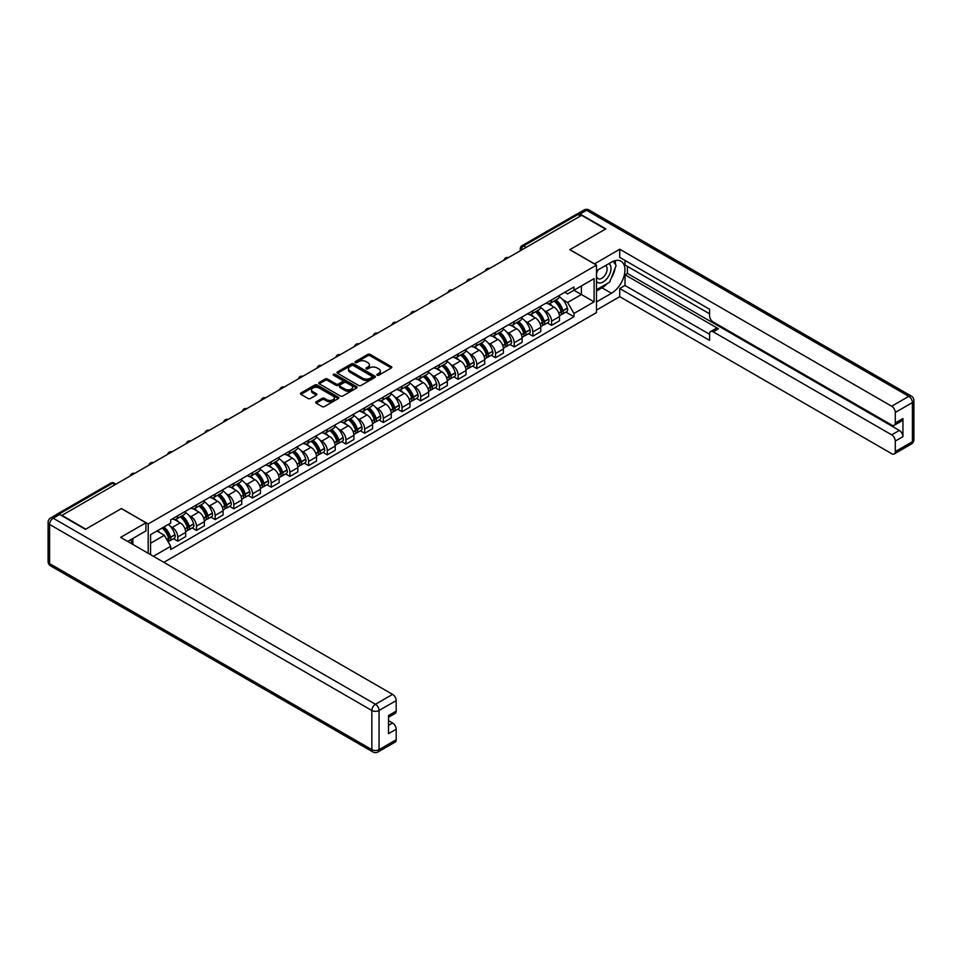 <?xml version="1.0" encoding="UTF-8"?>
<svg xmlns="http://www.w3.org/2000/svg" width="962" height="962" viewBox="0 0 962 962"><rect width="100%" height="100%" fill="white"/><g stroke="black" fill="none" stroke-linecap="round" stroke-linejoin="round"><path stroke-width="1.44" d="M377.164 375.192A1.166 0.673 0 0 0 378.812 375.192L391.306 367.977A1.659 0.962 0 0 0 391.787 367.304A1.659 0.962 0 0 0 391.306 366.618L370.142 354.401A1.659 0.962 0 0 0 367.785 354.401L355.291 361.616A1.166 0.673 0 0 0 356.938 362.566L358.549 361.628A5.327 3.078 0 0 1 366.077 361.628L367.845 362.65A5.327 3.078 0 0 1 369.408 364.826A5.327 3.078 0 0 1 367.845 366.991L366.233 367.929A1.166 0.673 0 0 0 367.869 368.879L369.492 367.941A5.327 3.078 0 0 1 377.02 367.941L378.775 368.963A5.327 3.078 0 0 1 380.339 371.14A5.327 3.078 0 0 1 378.775 373.304L377.164 374.242A1.166 0.673 0 0 0 377.164 375.192L377.164 374.242M316.161 401.791A1.659 0.962 0 0 0 315.68 402.465A1.659 0.962 0 0 0 316.161 403.15L322.102 406.577A1.659 0.962 0 0 0 324.447 406.577L338.323 398.569A1.659 0.962 0 0 0 338.816 397.883A1.659 0.962 0 0 0 338.323 397.21L317.159 384.992A1.659 0.962 0 0 0 314.815 384.992L300.938 393.001A1.659 0.962 0 0 0 300.445 393.674A1.659 0.962 0 0 0 300.938 394.36L308.105 398.496A1.659 0.962 0 0 0 310.461 398.496L316.402 395.069A1.659 0.962 0 0 0 316.883 394.384A1.659 0.962 0 0 0 316.402 393.711L312.842 391.654A4.449 2.573 0 0 1 311.532 389.838A4.449 2.573 0 0 1 314.285 387.47A4.449 2.573 0 0 1 319.131 388.023L333.068 396.067A4.449 2.573 0 0 1 334.367 397.883A4.449 2.573 0 0 1 331.625 400.264A4.449 2.573 0 0 1 326.779 399.699L324.447 398.364A1.659 0.962 0 0 0 322.102 398.364L316.161 401.791L316.161 403.15M148.184 523.953L121.477 508.525L85.774 529.136L61.929 515.379L581.637 215.332L605.471 229.088L569.769 249.699L596.488 265.127L148.184 523.953L148.184 553.282M358.67 385.461A1.659 0.962 0 0 0 361.027 385.461L374.903 377.453A1.659 0.962 0 0 0 375.384 376.767A1.659 0.962 0 0 0 374.903 376.094L353.739 363.877A1.659 0.962 0 0 0 351.383 363.877L337.506 371.885A1.659 0.962 0 0 0 337.013 372.559A1.659 0.962 0 0 0 337.506 373.244L358.67 385.461M333.91 375.445A1.166 0.673 0 0 1 335.101 375.613L335.101 374.23L356.613 386.652A1.659 0.962 0 0 1 357.106 387.325A1.659 0.962 0 0 1 356.613 388.011L342.737 396.019A1.659 0.962 0 0 1 340.392 396.019L319.216 383.802L319.216 382.443A1.659 0.962 0 0 0 318.735 383.116A1.659 0.962 0 0 0 319.216 383.802M319.216 382.443L325.156 379.016A1.659 0.962 0 0 1 327.513 379.016L336.099 383.97A1.659 0.962 0 0 0 338.444 383.97L342.388 381.698A1.659 0.962 0 0 0 342.869 381.012A1.659 0.962 0 0 0 342.388 380.339L333.453 375.18A1.166 0.673 0 0 1 335.101 374.23M163.877 562.337L596.488 312.578L596.488 265.127M56.986 514.297A3.391 1.96 -120 0 0 56.517 514.442A3.391 1.96 -120 0 0 56.157 514.778M526.166 247.354L523.653 245.899A3.391 1.96 60 0 0 521.957 245.731L576.226 214.394A3.391 1.96 60 0 1 577.921 214.562L523.653 245.899A3.391 1.96 120 0 0 521.26 250.048L521.26 250.192M580.435 216.017L577.921 214.562M551.563 299.916A7.792 4.497 60 0 1 549.951 303.415L557.852 298.857A7.792 4.497 -120 0 0 559.475 295.358M544.059 310.461L546.055 311.604A7.792 4.497 60 0 1 551.563 321.152L559.475 316.594A7.792 4.497 -120 0 0 553.956 307.046L548.304 303.776M559.475 316.594L559.475 320.803L551.563 325.372L547.282 322.895M549.951 303.415A7.792 4.497 60 0 1 546.115 303.066M551.563 321.152L551.563 325.372M532.876 310.714A7.792 4.497 60 0 1 531.264 314.213L539.165 309.644A7.792 4.497 -120 0 0 540.776 306.144M528.583 333.682L532.876 336.159L540.776 331.601L540.776 327.381A7.792 4.497 -120 0 0 535.269 317.833L529.617 314.562M531.264 314.213A7.792 4.497 60 0 1 527.429 313.852M525.372 321.248L527.368 322.402A7.792 4.497 60 0 1 532.876 331.938L532.876 336.159M514.189 321.5A7.792 4.497 60 0 1 512.566 325L520.478 320.43A7.792 4.497 -120 0 0 522.089 316.931M509.896 344.48L514.189 346.957L522.089 342.388L522.089 338.167A7.792 4.497 -120 0 0 516.582 328.619L510.918 325.36M512.566 325A7.792 4.497 60 0 1 508.73 324.651M506.685 332.034L508.67 333.189A7.792 4.497 60 0 1 514.189 342.737L514.189 346.957M495.49 332.287A7.792 4.497 60 0 1 493.879 335.786L501.791 331.229A7.792 4.497 -120 0 0 503.403 327.729M491.209 355.267L495.502 357.744L503.403 353.174L503.403 348.953A7.792 4.497 -120 0 0 497.895 339.418L492.231 336.147M493.879 335.786A7.792 4.497 60 0 1 490.043 335.437M487.987 342.833L489.983 343.975A7.792 4.497 60 0 1 495.502 353.523L495.502 357.744M476.803 343.085A7.792 4.497 60 0 1 475.192 346.573L483.104 342.015A7.792 4.497 -120 0 0 484.716 338.516M472.522 366.053L476.803 368.53L484.716 363.973L484.716 359.752A7.792 4.497 -120 0 0 479.208 350.204L473.544 346.933M475.192 346.573A7.792 4.497 60 0 1 471.356 346.224M469.3 353.619L471.296 354.774A7.792 4.497 60 0 1 476.803 364.309L476.803 368.53M458.116 353.872A7.792 4.497 60 0 1 456.505 357.371L464.405 352.801A7.792 4.497 -120 0 0 466.029 349.302M453.836 376.851L458.116 379.329L466.029 374.759L466.029 370.538A7.792 4.497 -120 0 0 460.509 360.99L454.858 357.732M456.505 357.371A7.792 4.497 60 0 1 452.669 357.022M450.613 364.406L452.609 365.56A7.792 4.497 60 0 1 458.116 375.108L458.116 379.329M439.43 364.658A7.792 4.497 60 0 1 437.818 368.157L445.719 363.588A7.792 4.497 -120 0 0 447.33 360.101M435.137 387.638L439.43 390.115L447.33 385.546L447.33 381.325A7.792 4.497 -120 0 0 441.823 371.789L436.171 368.518M437.818 368.157A7.792 4.497 60 0 1 433.982 367.809M431.926 375.204L433.922 376.346A7.792 4.497 60 0 1 439.43 385.894L439.43 390.115M420.743 375.445A7.792 4.497 60 0 1 419.119 378.944L427.032 374.386A7.792 4.497 -120 0 0 428.643 370.887M416.45 398.424L420.743 400.901L428.643 396.344L428.643 392.123A7.792 4.497 -120 0 0 423.136 382.575L417.472 379.305M419.119 378.944A7.792 4.497 60 0 1 415.283 378.595M413.239 385.99L415.223 387.145A7.792 4.497 60 0 1 420.743 396.681L420.743 400.901M402.044 386.243A7.792 4.497 60 0 1 400.432 389.742L408.345 385.173A7.792 4.497 -120 0 0 409.956 381.673M397.763 409.223L402.044 411.7L409.956 407.13L409.956 402.91A7.792 4.497 -120 0 0 404.449 393.362L398.785 390.103M400.432 389.742A7.792 4.497 60 0 1 396.597 389.382M394.54 396.777L396.536 397.931A7.792 4.497 60 0 1 402.044 407.479L402.044 411.7M383.357 397.029A7.792 4.497 60 0 1 381.746 400.529L389.658 395.959A7.792 4.497 -120 0 0 391.269 392.46M379.076 420.009L383.357 422.486L391.269 417.917L391.269 413.696A7.792 4.497 -120 0 0 385.762 404.16L380.098 400.889M381.746 400.529A7.792 4.497 60 0 1 377.91 400.18M375.853 407.563L377.85 408.718A7.792 4.497 60 0 1 383.357 418.266L383.357 422.486M364.67 407.816A7.792 4.497 60 0 1 363.059 411.315L370.959 406.758A7.792 4.497 -120 0 0 372.583 403.258M360.377 430.796L364.67 433.273L372.583 428.715L372.583 424.495A7.792 4.497 -120 0 0 367.063 414.947L361.411 411.676M363.059 411.315A7.792 4.497 60 0 1 359.223 410.966M357.167 418.362L359.163 419.504A7.792 4.497 60 0 1 364.67 429.052L364.67 433.273M345.983 418.614A7.792 4.497 60 0 1 344.372 422.114L352.272 417.544A7.792 4.497 -120 0 0 353.884 414.045M341.69 441.594L345.983 444.059L353.884 439.502L353.884 435.281A7.792 4.497 -120 0 0 348.376 425.733L342.712 422.462M344.372 422.114A7.792 4.497 60 0 1 340.536 421.753M338.48 429.148L340.476 430.303A7.792 4.497 60 0 1 345.983 439.85L345.983 444.059M327.296 429.401A7.792 4.497 60 0 1 325.673 432.9L333.586 428.33A7.792 4.497 -120 0 0 335.197 424.831M323.004 452.38L327.296 454.858L335.197 450.288L335.197 446.067A7.792 4.497 -120 0 0 329.689 436.52L324.026 433.261M325.673 432.9A7.792 4.497 60 0 1 321.837 432.551M319.793 439.935L321.777 441.089A7.792 4.497 60 0 1 327.296 450.637L327.296 454.858M308.598 440.187A7.792 4.497 60 0 1 306.986 443.686L314.899 439.129A7.792 4.497 -120 0 0 316.51 435.63M304.317 463.167L308.598 465.644L316.51 461.075L316.51 456.866A7.792 4.497 -120 0 0 311.003 447.318L305.339 444.047M306.986 443.686A7.792 4.497 60 0 1 303.15 443.338M301.094 450.733L303.09 451.875A7.792 4.497 60 0 1 308.598 461.423L308.598 465.644M289.911 450.986A7.792 4.497 60 0 1 288.299 454.485L296.212 449.915A7.792 4.497 -120 0 0 297.823 446.416M285.63 473.965L289.911 476.43L297.823 471.873L297.823 467.652A7.792 4.497 -120 0 0 292.316 458.104L286.652 454.834M288.299 454.485A7.792 4.497 60 0 1 284.463 454.124M282.407 461.519L284.403 462.674A7.792 4.497 60 0 1 289.911 472.222L289.911 476.43M271.224 461.772A7.792 4.497 60 0 1 269.613 465.271L277.513 460.702A7.792 4.497 -120 0 0 279.136 457.203M266.931 484.752L271.224 487.229L279.136 482.659L279.136 478.439A7.792 4.497 -120 0 0 273.617 468.891L267.965 465.632M269.613 465.271A7.792 4.497 60 0 1 265.777 464.923M263.72 472.306L265.716 473.46A7.792 4.497 60 0 1 271.224 483.008L271.224 487.229M252.537 472.558A7.792 4.497 60 0 1 250.926 476.058L258.826 471.5A7.792 4.497 -120 0 0 260.437 468.001M248.244 495.538L252.537 498.015L260.437 493.446L260.437 489.237A7.792 4.497 -120 0 0 254.93 479.689L249.266 476.418M250.926 476.058A7.792 4.497 60 0 1 247.09 475.709M245.033 483.104L247.03 484.247A7.792 4.497 60 0 1 252.537 493.795L252.537 498.015M233.85 483.357A7.792 4.497 60 0 1 232.227 486.856L240.139 482.287A7.792 4.497 -120 0 0 241.751 478.787M229.557 506.325L233.85 508.802L241.751 504.244L241.751 500.024A7.792 4.497 -120 0 0 236.243 490.476L230.579 487.205M232.227 486.856A7.792 4.497 60 0 1 228.391 486.495M226.347 493.891L228.331 495.045A7.792 4.497 60 0 1 233.85 504.581L233.85 508.802M215.151 494.143A7.792 4.497 60 0 1 213.54 497.643L221.452 493.073A7.792 4.497 -120 0 0 223.064 489.574M210.87 517.123L215.151 519.6L223.064 515.031L223.064 510.81A7.792 4.497 -120 0 0 217.556 501.262L211.893 498.003M213.54 497.643A7.792 4.497 60 0 1 209.704 497.294M207.648 504.677L209.644 505.832A7.792 4.497 60 0 1 215.151 515.379L215.151 519.6M196.464 504.93A7.792 4.497 60 0 1 194.853 508.429L202.766 503.86A7.792 4.497 -120 0 0 204.377 500.372M192.184 527.91L196.464 530.387L204.377 525.817L204.377 521.596A7.792 4.497 -120 0 0 198.869 512.061L193.206 508.79M194.853 508.429A7.792 4.497 60 0 1 191.017 508.08M188.961 515.476L190.957 516.618A7.792 4.497 60 0 1 196.464 526.166L196.464 530.387M177.778 515.716A7.792 4.497 60 0 1 176.166 519.215L184.067 514.658A7.792 4.497 -120 0 0 185.69 511.159M173.485 538.696L177.778 541.173L185.69 536.616L185.69 532.395A7.792 4.497 -120 0 0 180.171 522.847L174.519 519.576M176.166 519.215A7.792 4.497 60 0 1 172.33 518.867M170.274 526.262L172.27 527.416A7.792 4.497 60 0 1 177.778 536.952L177.778 541.173M564.802 292.28L567.616 293.903L594.095 278.619L581.397 285.942L581.397 294.528L567.616 302.477L562.746 299.663M150.577 554.665L150.577 534.68L170.707 523.051L170.707 519.805L573.965 286.989L573.965 290.235L594.095 301.852L573.965 313.48L567.616 302.477M594.095 278.619L594.095 301.852M150.577 543.253L164.358 535.293L170.707 546.296L170.707 549.542L573.965 316.726L573.965 313.48M170.707 546.296L153.403 556.289M164.358 535.293L156.926 531.012M565.969 312.109L573.965 316.726M377.633 375.36L378.775 374.687A5.327 3.078 0 0 0 380.339 372.522L380.339 371.14M369.408 364.826L369.408 366.209A5.327 3.078 0 0 1 367.845 368.374L366.69 369.047M391.306 366.618L391.306 367.977L370.142 355.784A1.659 0.962 0 0 0 367.785 355.784L355.76 362.734M374.903 376.094L374.903 377.453L353.739 365.259A1.659 0.962 0 0 0 351.383 365.259L337.53 373.256M371.957 377.248A1.166 0.673 0 0 0 371.957 376.298L353.379 365.572A1.166 0.673 0 0 0 351.731 365.572L350.024 366.558A5.327 3.078 0 0 0 348.472 368.723A5.327 3.078 0 0 0 350.024 370.899L362.734 378.234A5.327 3.078 0 0 0 370.25 378.234L371.957 377.248L371.957 378.631A1.166 0.673 0 0 0 372.306 378.15L372.306 376.767M348.472 368.723L348.472 370.105A5.327 3.078 0 0 0 350.024 372.282L350.024 370.899M371.957 378.631L370.25 379.617A5.327 3.078 0 0 1 362.734 379.617L350.024 372.282M319.24 383.814L325.156 380.399L325.156 379.016M342.869 381.012L342.869 382.395A1.659 0.962 0 0 1 342.388 383.08L338.444 385.353A1.659 0.962 0 0 1 336.099 385.353L327.513 380.399A1.659 0.962 0 0 0 325.156 380.399M335.101 375.613L356.589 388.023M344.997 389.117A4.449 2.573 0 0 0 349.855 389.67A4.449 2.573 0 0 0 352.597 387.289A4.449 2.573 0 0 0 351.298 385.473L346.38 382.648A1.659 0.962 0 0 0 344.035 382.648L340.091 384.92A1.659 0.962 0 0 0 339.61 385.594A1.659 0.962 0 0 0 340.091 386.279L344.997 389.117L344.997 390.5A4.449 2.573 0 0 0 349.855 391.053A4.449 2.573 0 0 0 352.597 388.684L352.597 387.289M339.61 385.594L339.61 386.977A1.659 0.962 0 0 0 340.091 387.662L340.091 386.279M344.997 390.5L340.091 387.662M334.367 397.883L334.367 399.266A4.449 2.573 0 0 1 331.625 401.647A4.449 2.573 0 0 1 326.779 401.082L324.447 399.747A1.659 0.962 0 0 0 322.102 399.747L316.185 403.162M311.532 389.838L311.532 391.221A4.449 2.573 0 0 0 312.842 393.037L312.842 391.654M316.402 393.711L316.402 395.069L312.842 393.037M338.323 397.21L338.323 398.569L317.159 386.375A1.659 0.962 0 0 0 314.815 386.375L300.95 394.372L300.938 393.001M554.509 300.781A10.678 6.157 60 0 1 554.557 300.817A10.678 6.157 60 0 1 561.58 310.401L561.64 310.618A2.08 1.202 60 0 1 561.315 312.253A2.08 1.202 60 0 1 561.267 312.277M554.04 301.058A12.879 7.431 60 0 1 561.111 311.676L561.183 311.904A4.281 2.465 60 0 1 560.497 315.259L559.439 315.873M561.231 314.309A4.281 2.465 -120 0 0 562.421 314.153A4.281 2.465 -120 0 0 563.095 310.798L563.035 310.57A12.879 7.431 -120 0 0 555.952 299.952M559.307 296.717A12.879 7.431 60 0 1 567.4 308.044L567.472 308.273A4.281 2.465 60 0 1 566.786 311.628L562.421 314.153M549.651 303.571A12.879 7.431 60 0 1 552.332 306.108M558.597 306.12L560.233 307.07M594.456 263.949L619.732 249.218L891.69 406.229L908.813 396.344L586.543 210.281L580.074 214.009L605.832 228.884L569.889 249.639L594.456 263.816M596.488 270.803L611.471 262.157A19.06 11.003 120 0 1 620.995 261.207A19.06 11.003 120 0 1 623.917 276.479A19.06 11.003 120 0 1 611.471 293.278L596.488 301.924M596.488 310.089L619.732 296.669L619.732 288.504L709.583 340.38L709.583 333.886A5.087 2.934 -120 0 1 710.641 331.553A5.087 2.934 -120 0 1 713.179 331.806L891.69 434.86L899.35 430.435A5.087 2.934 60 0 1 902.945 436.664L902.945 418.542A5.087 2.934 60 0 1 901.899 420.863L894.227 425.3A5.087 2.934 -120 0 0 895.285 422.967L895.285 412.457A5.087 2.934 -120 0 0 891.69 406.229M627.404 266.378L627.404 273.424L624.999 274.807L624.999 285.461L619.732 288.504M624.999 260.425L624.999 264.995L709.583 313.816M894.227 425.3A5.087 2.934 -120 0 1 891.69 425.048L713.179 321.981A5.087 2.934 -120 0 1 709.583 315.752L709.583 309.259L619.732 257.383L619.732 249.218M619.732 296.669L891.69 453.679A5.087 2.934 -120 0 0 894.227 453.932A5.087 2.934 -120 0 0 895.285 451.599L895.285 441.089A5.087 2.934 -120 0 0 891.69 434.86M580.074 214.009A5.087 2.934 -120 0 0 577.537 213.756A5.087 2.934 -120 0 0 576.996 214.249M624.999 274.807L718.446 328.763L713.179 331.806M627.404 273.424L899.35 430.435M624.999 285.461L709.583 334.295M710.641 331.553L715.908 328.511A5.087 2.934 60 0 1 718.446 328.763M596.488 290.993L601.996 287.818A19.06 11.003 120 0 0 607.287 283.525M611.062 278.535A19.06 11.003 120 0 0 615.175 267.953M615.476 264.55A19.06 11.003 120 0 0 615.007 260.654M59.656 514.478L53.187 518.217A5.087 2.934 -120 0 0 50.637 517.965L57.107 514.225A5.087 2.934 60 0 1 59.656 514.478L85.414 529.353L121.356 508.597L145.911 522.775L145.911 530.94L128.896 540.764A19.06 11.003 120 0 0 127.754 541.486M145.911 522.775L120.635 537.373L392.58 694.384A5.087 2.934 60 0 1 396.176 700.613L396.176 711.122A5.087 2.934 60 0 1 395.129 713.443L388.516 717.267M132.852 543.061L132.852 538.479M388.516 725.372L392.58 723.015A5.087 2.934 60 0 1 396.176 729.244L396.176 739.754A5.087 2.934 60 0 1 395.129 742.087L377.994 751.971A5.087 2.934 -120 0 0 379.052 749.651L396.176 739.754M396.176 711.122L388.516 715.548L388.516 733.669L396.176 729.244M392.58 723.015L388.516 720.67M596.488 281.385A11.015 6.361 120 0 0 605.242 280.435A11.015 6.361 120 0 0 610.99 268.446A11.015 6.361 120 0 0 608.982 263.588M597.414 270.262A11.015 6.361 120 0 0 596.488 272.246M596.488 275.938A7.54 4.353 120 0 0 598.015 278.655A7.54 4.353 120 0 0 603.823 276.635A7.54 4.353 120 0 0 607.118 269.047A7.54 4.353 120 0 0 605.555 265.596A7.54 4.353 120 0 0 605.531 265.584M598.039 269.901A7.54 4.353 120 0 0 596.488 274.423M613.191 261.291L616.137 265.476L609.667 282.143L596.729 289.61M130.555 539.802L133.321 544.696M535.822 311.58A10.678 6.157 60 0 1 535.87 311.604A10.678 6.157 60 0 1 542.893 321.188L542.953 321.404A2.08 1.202 60 0 1 542.628 323.04A2.08 1.202 60 0 1 542.58 323.064M535.353 311.844A12.879 7.431 60 0 1 542.424 322.474L542.484 322.691A4.281 2.465 60 0 1 541.81 326.046L540.752 326.671M542.544 325.108A4.281 2.465 -120 0 0 543.734 324.94A4.281 2.465 -120 0 0 544.408 321.585L544.348 321.368A12.879 7.431 -120 0 0 537.265 310.738M540.62 307.515A12.879 7.431 60 0 1 548.713 318.843L548.773 319.059A4.281 2.465 60 0 1 548.099 322.414L543.734 324.94M530.952 314.358A12.879 7.431 60 0 1 533.645 316.895M539.91 316.919L541.546 317.857M517.123 322.366A10.678 6.157 60 0 1 517.183 322.402A10.678 6.157 60 0 1 524.206 331.974L524.266 332.203A2.08 1.202 60 0 1 523.941 333.826A2.08 1.202 60 0 1 523.893 333.85M516.654 322.643A12.879 7.431 60 0 1 523.737 333.261L523.797 333.477A4.281 2.465 60 0 1 523.124 336.844L522.065 337.458M523.857 335.894A4.281 2.465 -120 0 0 525.036 335.738A4.281 2.465 -120 0 0 525.721 332.371L525.649 332.155A12.879 7.431 -120 0 0 518.578 321.536M521.933 318.302A12.879 7.431 60 0 1 530.026 329.629L530.086 329.846A4.281 2.465 60 0 1 529.413 333.213L525.036 335.738M512.265 325.144A12.879 7.431 60 0 1 514.959 327.681M521.224 327.705L522.859 328.655M498.436 333.153A10.678 6.157 60 0 1 498.496 333.189A10.678 6.157 60 0 1 505.519 342.773L505.579 342.989A2.08 1.202 60 0 1 505.254 344.612A2.08 1.202 60 0 1 505.206 344.637M497.967 333.429A12.879 7.431 60 0 1 505.05 344.047L505.11 344.276A4.281 2.465 60 0 1 504.437 347.631L503.366 348.244M505.17 346.681A4.281 2.465 -120 0 0 506.349 346.524A4.281 2.465 -120 0 0 507.022 343.169L506.962 342.941A12.879 7.431 -120 0 0 499.891 332.323M503.246 329.088A12.879 7.431 60 0 1 511.339 340.416L511.399 340.644A4.281 2.465 60 0 1 510.726 343.999L506.349 346.524M493.578 335.942A12.879 7.431 60 0 1 496.272 338.48M502.525 338.492L504.172 339.442M479.749 343.951A10.678 6.157 60 0 1 479.797 343.975A10.678 6.157 60 0 1 486.82 353.559L486.892 353.775A2.08 1.202 60 0 1 486.556 355.411A2.08 1.202 60 0 1 486.507 355.435M479.28 344.216A12.879 7.431 60 0 1 486.363 354.846L486.423 355.062A4.281 2.465 60 0 1 485.75 358.417L484.68 359.03M486.471 357.479A4.281 2.465 -120 0 0 487.662 357.311A4.281 2.465 -120 0 0 488.335 353.956L488.275 353.739A12.879 7.431 -120 0 0 481.192 343.109M484.547 339.887A12.879 7.431 60 0 1 492.652 351.214L492.712 351.431A4.281 2.465 60 0 1 492.039 354.786L487.662 357.311M474.891 346.729A12.879 7.431 60 0 1 477.573 349.266M483.838 349.278L485.485 350.228M461.063 354.737A10.678 6.157 60 0 1 461.111 354.774A10.678 6.157 60 0 1 468.133 364.345L468.193 364.574A2.08 1.202 60 0 1 467.869 366.197A2.08 1.202 60 0 1 467.821 366.221M460.594 355.002A12.879 7.431 60 0 1 467.664 365.632L467.736 365.849A4.281 2.465 60 0 1 467.051 369.216L465.993 369.829M467.785 368.266A4.281 2.465 -120 0 0 468.975 368.109A4.281 2.465 -120 0 0 469.648 364.742L469.588 364.526A12.879 7.431 -120 0 0 462.506 353.896M465.861 350.673A12.879 7.431 60 0 1 473.953 362.001L474.025 362.217A4.281 2.465 60 0 1 473.34 365.584L468.975 368.109M456.204 357.515A12.879 7.431 60 0 1 458.886 360.053M465.151 360.077L466.786 361.027M442.364 365.524A10.678 6.157 60 0 1 442.424 365.56A10.678 6.157 60 0 1 449.446 375.132L449.507 375.36A2.08 1.202 60 0 1 449.182 376.984A2.08 1.202 60 0 1 449.134 377.008M441.907 365.8A12.879 7.431 60 0 1 448.977 376.419L449.038 376.647A4.281 2.465 60 0 1 448.364 380.002L447.306 380.615M449.098 379.052A4.281 2.465 -120 0 0 450.288 378.896A4.281 2.465 -120 0 0 450.962 375.541L450.901 375.312A12.879 7.431 -120 0 0 443.819 364.694M447.174 361.459A12.879 7.431 60 0 1 455.267 372.787L455.327 373.015A4.281 2.465 60 0 1 454.653 376.37L450.288 378.896M437.506 368.314A12.879 7.431 60 0 1 440.199 370.851M446.464 370.863L448.1 371.813M423.677 376.322A10.678 6.157 60 0 1 423.737 376.346A10.678 6.157 60 0 1 430.76 385.93L430.82 386.147A2.08 1.202 60 0 1 430.495 387.782A2.08 1.202 60 0 1 430.447 387.806M423.208 376.587A12.879 7.431 60 0 1 430.291 387.217L430.351 387.433A4.281 2.465 60 0 1 429.677 390.788L428.619 391.402M430.411 389.85A4.281 2.465 -120 0 0 431.589 389.682A4.281 2.465 -120 0 0 432.275 386.327L432.203 386.111A12.879 7.431 -120 0 0 425.132 375.481M428.487 372.258A12.879 7.431 60 0 1 436.58 383.585L436.64 383.802A4.281 2.465 60 0 1 435.966 387.157L431.589 389.682M418.819 379.1A12.879 7.431 60 0 1 421.512 381.637M427.765 381.649L429.413 382.599M404.99 387.109A10.678 6.157 60 0 1 405.05 387.145A10.678 6.157 60 0 1 412.073 396.717L412.133 396.933A2.08 1.202 60 0 1 411.808 398.569A2.08 1.202 60 0 1 411.76 398.593M404.521 387.373A12.879 7.431 60 0 1 411.604 398.003L411.664 398.22A4.281 2.465 60 0 1 410.99 401.587L409.92 402.2M411.724 400.637A4.281 2.465 -120 0 0 412.902 400.481A4.281 2.465 -120 0 0 413.576 397.114L413.516 396.897A12.879 7.431 -120 0 0 406.445 386.267M409.8 383.044A12.879 7.431 60 0 1 417.893 394.372L417.953 394.588A4.281 2.465 60 0 1 417.28 397.955L412.902 400.481M400.132 389.887A12.879 7.431 60 0 1 402.825 392.424M409.078 392.448L410.726 393.398M386.303 397.895A10.678 6.157 60 0 1 386.351 397.931A10.678 6.157 60 0 1 393.374 407.503L393.446 407.732A2.08 1.202 60 0 1 393.109 409.355A2.08 1.202 60 0 1 393.061 409.379M385.834 398.172A12.879 7.431 60 0 1 392.917 408.79L392.977 409.018A4.281 2.465 60 0 1 392.304 412.373L391.233 412.987M393.025 411.423A4.281 2.465 -120 0 0 394.216 411.267A4.281 2.465 -120 0 0 394.889 407.912L394.829 407.684A12.879 7.431 -120 0 0 387.746 397.065M391.101 393.831A12.879 7.431 60 0 1 399.206 405.158L399.266 405.387A4.281 2.465 60 0 1 398.593 408.742L394.216 411.267M381.445 400.673A12.879 7.431 60 0 1 384.127 403.222M390.392 403.234L392.039 404.184M367.616 408.694A10.678 6.157 60 0 1 367.664 408.718A10.678 6.157 60 0 1 374.687 418.302L374.747 418.518A2.08 1.202 60 0 1 374.422 420.153A2.08 1.202 60 0 1 374.374 420.178M367.147 408.958A12.879 7.431 60 0 1 374.218 419.588L374.29 419.805A4.281 2.465 60 0 1 373.605 423.16L372.547 423.773M374.338 422.222A4.281 2.465 -120 0 0 375.529 422.053A4.281 2.465 -120 0 0 376.202 418.698L376.142 418.482A12.879 7.431 -120 0 0 369.059 407.852M372.414 404.629A12.879 7.431 60 0 1 380.507 415.957L380.579 416.173A4.281 2.465 60 0 1 379.894 419.528L375.529 422.053M362.758 411.471A12.879 7.431 60 0 1 365.44 414.009M371.705 414.021L373.34 414.971M348.917 419.48A10.678 6.157 60 0 1 348.978 419.504A10.678 6.157 60 0 1 356 429.088L356.06 429.305A2.08 1.202 60 0 1 355.736 430.94A2.08 1.202 60 0 1 355.687 430.964M348.46 419.745A12.879 7.431 60 0 1 355.531 430.375L355.591 430.591A4.281 2.465 60 0 1 354.918 433.958L353.86 434.571M355.651 433.008A4.281 2.465 -120 0 0 356.842 432.852A4.281 2.465 -120 0 0 357.515 429.485L357.455 429.268A12.879 7.431 -120 0 0 350.372 418.638M353.727 415.416A12.879 7.431 60 0 1 361.82 426.743L361.88 426.96A4.281 2.465 60 0 1 361.207 430.327L356.842 432.852M344.059 422.258A12.879 7.431 60 0 1 346.753 424.795M353.018 424.819L354.653 425.757M330.231 430.267A10.678 6.157 60 0 1 330.291 430.303A10.678 6.157 60 0 1 337.313 439.874L337.373 440.103A2.08 1.202 60 0 1 337.049 441.726A2.08 1.202 60 0 1 337.001 441.75M329.762 430.543A12.879 7.431 60 0 1 336.844 441.161L336.904 441.39A4.281 2.465 60 0 1 336.231 444.745L335.161 445.358M336.965 443.795A4.281 2.465 -120 0 0 338.143 443.638A4.281 2.465 -120 0 0 338.828 440.283L338.756 440.055A12.879 7.431 -120 0 0 331.686 429.437M335.041 426.202A12.879 7.431 60 0 1 343.133 437.53L343.193 437.758A4.281 2.465 60 0 1 342.52 441.113L338.143 443.638M325.372 433.044A12.879 7.431 60 0 1 328.066 435.582M334.319 435.606L335.966 436.556M311.544 441.065A10.678 6.157 60 0 1 311.604 441.089A10.678 6.157 60 0 1 318.626 450.673L318.687 450.889A2.08 1.202 60 0 1 318.362 452.525A2.08 1.202 60 0 1 318.314 452.549M311.075 441.33A12.879 7.431 60 0 1 318.157 451.948L318.218 452.176A4.281 2.465 60 0 1 317.544 455.531L316.474 456.144M318.278 454.593A4.281 2.465 -120 0 0 319.456 454.425A4.281 2.465 -120 0 0 320.13 451.07L320.069 450.841A12.879 7.431 -120 0 0 312.999 440.223M316.354 436.988A12.879 7.431 60 0 1 324.447 448.316L324.507 448.545A4.281 2.465 60 0 1 323.833 451.899L319.456 454.425M306.686 443.843A12.879 7.431 60 0 1 309.379 446.38M315.632 446.392L317.28 447.342M292.857 451.851A10.678 6.157 60 0 1 292.905 451.875A10.678 6.157 60 0 1 299.928 461.459L300 461.676A2.08 1.202 60 0 1 299.663 463.311A2.08 1.202 60 0 1 299.615 463.335M292.388 452.116A12.879 7.431 60 0 1 299.471 462.746L299.531 462.962A4.281 2.465 60 0 1 298.857 466.329L297.787 466.943M299.579 465.38A4.281 2.465 -120 0 0 300.769 465.211A4.281 2.465 -120 0 0 301.443 461.856L301.383 461.64A12.879 7.431 -120 0 0 294.3 451.01M297.655 447.787A12.879 7.431 60 0 1 305.76 459.114L305.82 459.331A4.281 2.465 60 0 1 305.146 462.698L300.769 465.211M287.999 454.629A12.879 7.431 60 0 1 290.68 457.166M296.945 457.19L298.593 458.128M274.17 462.638A10.678 6.157 60 0 1 274.218 462.674A10.678 6.157 60 0 1 281.241 472.246L281.301 472.474A2.08 1.202 60 0 1 280.976 474.098A2.08 1.202 60 0 1 280.928 474.122M273.701 462.914A12.879 7.431 60 0 1 280.772 473.532L280.844 473.749A4.281 2.465 60 0 1 280.158 477.116L279.1 477.729M280.892 476.166A4.281 2.465 -120 0 0 282.082 476.01A4.281 2.465 -120 0 0 282.756 472.643L282.696 472.426A12.879 7.431 -120 0 0 275.613 461.808M278.968 458.573A12.879 7.431 60 0 1 287.061 469.901L287.133 470.129A4.281 2.465 60 0 1 286.448 473.484L282.082 476.01M269.312 465.416A12.879 7.431 60 0 1 271.993 467.953M278.258 467.977L279.894 468.927M255.471 473.424A10.678 6.157 60 0 1 255.531 473.46A10.678 6.157 60 0 1 262.554 483.044L262.614 483.261A2.08 1.202 60 0 1 262.289 484.884A2.08 1.202 60 0 1 262.241 484.92M255.014 473.701A12.879 7.431 60 0 1 262.085 484.319L262.145 484.547A4.281 2.465 60 0 1 261.472 487.902L260.413 488.516M262.205 486.952A4.281 2.465 -120 0 0 263.396 486.796A4.281 2.465 -120 0 0 264.069 483.441L263.997 483.213A12.879 7.431 -120 0 0 256.926 472.595M260.281 469.36A12.879 7.431 60 0 1 268.374 480.687L268.434 480.916A4.281 2.465 60 0 1 267.761 484.271L263.396 486.796M250.613 476.214A12.879 7.431 60 0 1 253.307 478.751M259.572 478.763L261.207 479.713M236.784 484.223A10.678 6.157 60 0 1 236.844 484.247A10.678 6.157 60 0 1 243.867 493.831L243.927 494.047A2.08 1.202 60 0 1 243.602 495.683A2.08 1.202 60 0 1 243.554 495.707M236.315 484.487A12.879 7.431 60 0 1 243.398 495.117L243.458 495.334A4.281 2.465 60 0 1 242.785 498.689L241.715 499.314M243.518 497.751A4.281 2.465 -120 0 0 244.697 497.582A4.281 2.465 -120 0 0 245.382 494.227L245.31 494.011A12.879 7.431 -120 0 0 238.239 483.381M241.594 480.158A12.879 7.431 60 0 1 249.687 491.486L249.747 491.702A4.281 2.465 60 0 1 249.074 495.057L244.697 497.582M231.926 487A12.879 7.431 60 0 1 234.62 489.538M240.873 489.562L242.52 490.5M218.097 495.009A10.678 6.157 60 0 1 218.158 495.045A10.678 6.157 60 0 1 225.18 504.617L225.24 504.846A2.08 1.202 60 0 1 224.916 506.469A2.08 1.202 60 0 1 224.867 506.493M217.628 495.286A12.879 7.431 60 0 1 224.711 505.904L224.771 506.12A4.281 2.465 60 0 1 224.098 509.487L223.028 510.1M224.831 508.537A4.281 2.465 -120 0 0 226.01 508.381A4.281 2.465 -120 0 0 226.683 505.014L226.623 504.797A12.879 7.431 -120 0 0 219.552 494.167M222.907 490.945A12.879 7.431 60 0 1 231 502.272L231.06 502.489A4.281 2.465 60 0 1 230.387 505.856L226.01 508.381M213.239 497.787A12.879 7.431 60 0 1 215.933 500.324M222.186 500.348L223.833 501.298M199.411 505.796A10.678 6.157 60 0 1 199.459 505.832A10.678 6.157 60 0 1 206.481 515.416L206.553 515.632A2.08 1.202 60 0 1 206.217 517.255A2.08 1.202 60 0 1 206.169 517.279M198.942 506.072A12.879 7.431 60 0 1 206.012 516.69L206.084 516.919A4.281 2.465 60 0 1 205.411 520.274L204.341 520.887M206.133 519.324A4.281 2.465 -120 0 0 207.323 519.167A4.281 2.465 -120 0 0 207.996 515.812L207.936 515.584A12.879 7.431 -120 0 0 200.854 504.966M204.209 501.731A12.879 7.431 60 0 1 212.313 513.059L212.374 513.287A4.281 2.465 60 0 1 211.7 516.642L207.323 519.167M194.552 508.585A12.879 7.431 60 0 1 197.234 511.123M203.499 511.135L205.146 512.085M180.724 516.594A10.678 6.157 60 0 1 180.772 516.618A10.678 6.157 60 0 1 187.794 526.202L187.855 526.418A2.08 1.202 60 0 1 187.53 528.054A2.08 1.202 60 0 1 187.482 528.078M180.255 516.859A12.879 7.431 60 0 1 187.325 527.489L187.398 527.705A4.281 2.465 60 0 1 186.712 531.06L185.654 531.673M187.446 530.122A4.281 2.465 -120 0 0 188.636 529.954A4.281 2.465 -120 0 0 189.31 526.599L189.249 526.382A12.879 7.431 -120 0 0 182.167 515.752M185.522 512.53A12.879 7.431 60 0 1 193.615 523.857L193.687 524.074A4.281 2.465 60 0 1 193.001 527.429L188.636 529.954M175.866 519.372A12.879 7.431 60 0 1 178.547 521.909M184.812 521.921L186.448 522.871M162.602 527.729A10.678 6.157 60 0 1 169.108 536.988L169.168 537.217A2.08 1.202 60 0 1 168.843 538.84A2.08 1.202 60 0 1 168.795 538.864M162.061 528.042A12.879 7.431 60 0 1 168.639 538.275L168.699 538.492A4.281 2.465 60 0 1 168.109 541.798M168.759 540.909A4.281 2.465 -120 0 0 169.949 540.752A4.281 2.465 -120 0 0 170.623 537.385L170.551 537.169A12.879 7.431 -120 0 0 163.985 526.935M168.35 524.41A12.879 7.431 60 0 1 174.928 534.644L174.988 534.86A4.281 2.465 60 0 1 174.314 538.227L169.949 540.752M157.696 530.567A12.879 7.431 60 0 1 159.86 532.695M166.125 532.72L167.761 533.669M521.368 250.12L521.26 250.048A3.391 1.96 0 0 1 520.262 248.665L520.262 250.757M196.464 526.166L204.377 521.596M215.151 515.379L223.064 510.81M233.85 504.581L241.751 500.024M252.537 493.795L260.437 489.237M271.224 483.008L279.136 478.439M289.911 472.222L297.823 467.652M308.598 461.423L316.51 456.866M327.296 450.637L335.197 446.067M345.983 439.85L353.884 435.281M364.67 429.052L372.583 424.495M383.357 418.266L391.269 413.696M402.044 407.479L409.956 402.91M420.743 396.681L428.643 392.123M439.43 385.894L447.33 381.325M458.116 375.108L466.029 370.538M476.803 364.309L484.716 359.752M495.502 353.523L503.403 348.953M514.189 342.737L522.089 338.167M532.876 331.938L540.776 327.381M177.778 536.952L185.69 532.395M172.27 527.416L180.171 522.847M190.957 516.618L198.869 512.061M209.644 505.832L217.556 501.262M228.331 495.045L236.243 490.476M247.03 484.247L254.93 479.689M265.716 473.46L273.617 468.891M284.403 462.674L292.316 458.104M303.09 451.875L311.003 447.318M321.777 441.089L329.689 436.52M340.476 430.303L348.376 425.733M359.163 419.504L367.063 414.947M377.85 408.718L385.762 404.16M396.536 397.931L404.449 393.362M415.223 387.145L423.136 382.575M433.922 376.346L441.823 371.789M452.609 365.56L460.509 360.99M471.296 354.774L479.208 350.204M489.983 343.975L497.895 339.418M508.67 333.189L516.582 328.619M527.368 322.402L535.269 317.833M546.055 311.604L553.956 307.046M508.104 257.78A3.391 1.96 120 0 0 506.613 258.646M489.417 268.566A3.391 1.96 120 0 0 487.914 269.432M470.731 279.365A3.391 1.96 120 0 0 469.228 280.219M452.032 290.151A3.391 1.96 120 0 0 450.541 291.017M433.345 300.938A3.391 1.96 120 0 0 431.854 301.803M414.658 311.724A3.391 1.96 120 0 0 413.167 312.59M395.971 322.523A3.391 1.96 120 0 0 394.468 323.388M377.284 333.309A3.391 1.96 120 0 0 375.781 334.175M358.585 344.095A3.391 1.96 120 0 0 357.094 344.961M339.899 354.894A3.391 1.96 120 0 0 338.408 355.76M321.212 365.68A3.391 1.96 120 0 0 319.721 366.546M302.525 376.467A3.391 1.96 120 0 0 301.022 377.332M283.838 387.265A3.391 1.96 120 0 0 282.335 388.119M265.139 398.052A3.391 1.96 120 0 0 263.648 398.917M246.452 408.838A3.391 1.96 120 0 0 244.961 409.704M227.766 419.636A3.391 1.96 120 0 0 226.274 420.49M209.079 430.423A3.391 1.96 120 0 0 207.576 431.289M190.392 441.209A3.391 1.96 120 0 0 188.889 442.075M171.693 451.996A3.391 1.96 120 0 0 170.202 452.861M153.006 462.794A3.391 1.96 120 0 0 151.515 463.66M134.319 473.581A3.391 1.96 120 0 0 132.828 474.446M115.007 484.74L112.482 483.285L58.995 514.165M115.993 484.163L114.177 483.116A3.391 1.96 120 0 0 112.482 483.285A3.391 1.96 60 0 0 110.786 483.116L56.517 514.442M378.775 374.687L378.775 373.304M366.233 368.879L366.233 367.929M367.845 368.374L367.845 366.991M355.291 362.566L355.291 361.616M367.785 355.784L367.785 354.401M370.142 355.784L370.142 354.401M337.506 373.244L337.506 371.885M351.383 365.259L351.383 363.877M353.739 365.259L353.739 363.877M362.734 379.617L362.734 378.234M370.25 379.617L370.25 378.234M327.513 380.399L327.513 379.016M336.099 385.353L336.099 383.97M338.444 385.353L338.444 383.97M342.388 383.08L342.388 381.698M356.613 388.011L356.613 386.652M322.102 399.747L322.102 398.364M324.447 399.747L324.447 398.364M326.779 401.082L326.779 399.699M314.815 386.375L314.815 384.992M317.159 386.375L317.159 384.992M558.838 313.251L561.183 311.904M563.095 310.798L567.472 308.273M563.035 310.57L567.4 308.044M558.754 313.047L561.748 311.291M895.285 422.967L902.945 418.542M902.945 436.664L895.285 441.089M895.285 451.599L912.409 441.714L912.409 402.561L895.285 412.457M601.996 287.818L611.471 293.278M912.409 441.714A5.087 2.934 60 0 1 911.363 444.035A5.087 5.087 0 0 0 913.9 439.634A5.087 2.934 180 0 1 912.409 441.714M912.409 402.561A5.087 2.934 0 0 0 913.9 400.493A5.087 5.087 0 0 0 911.363 396.091A5.087 2.934 -60 0 0 908.813 396.344A5.087 2.934 60 0 1 912.409 402.561M577.537 213.756L584.006 210.029A5.087 2.934 60 0 1 586.543 210.281A5.087 2.934 -60 0 1 589.093 210.029L911.363 396.091M50.637 517.965A5.087 5.087 0 0 0 48.1 522.366A5.087 2.934 180 0 0 49.591 524.434A5.087 2.934 -60 0 1 53.187 518.217L375.457 704.268A5.087 2.934 -60 0 0 371.861 710.497L49.591 524.434L49.591 563.588L371.861 749.651L371.861 710.497A5.087 2.934 0 0 0 379.052 710.497L379.052 749.651A5.087 2.934 180 0 1 371.861 749.651A5.087 2.934 -60 0 0 372.907 751.971A5.087 5.087 0 0 0 377.994 751.971M396.176 700.613L379.052 710.497A5.087 2.934 -120 0 0 375.457 704.268L392.58 694.384M50.637 565.909A5.087 2.934 -60 0 1 49.591 563.588A5.087 2.934 0 0 1 48.1 561.507A5.087 5.087 0 0 0 50.637 565.909L372.907 751.971M540.151 324.05L542.484 322.691M544.408 321.585L548.773 319.059M544.348 321.368L548.713 318.843M540.067 323.833L543.061 322.09M521.452 334.836L523.797 333.477M525.721 332.371L530.086 329.846M525.649 332.155L530.026 329.629M521.38 334.62L524.374 332.876M502.765 345.623L505.11 344.276M507.022 343.169L511.399 340.644M506.962 342.941L511.339 340.416M502.693 345.418L505.675 343.662M484.078 356.421L486.423 355.062M488.335 353.956L492.712 351.431M488.275 353.739L492.652 351.214M486.351 354.822L486.988 354.461M483.994 356.205L486.363 354.846M465.392 367.207L467.736 365.849M469.648 364.742L474.025 362.217M469.588 364.526L473.953 362.001M465.307 366.991L468.302 365.247M446.705 377.994L449.038 376.647M450.962 375.541L455.327 373.015M450.901 375.312L455.267 372.787M448.977 376.407L449.615 376.034M446.621 377.789L448.977 376.419M428.006 388.78L430.351 387.433M432.275 386.327L436.64 383.802M432.203 386.111L436.58 383.585M427.934 388.576L430.928 386.832M409.319 399.579L411.664 398.22M413.576 397.114L417.953 394.588M413.516 396.897L417.893 394.372M411.592 397.991L412.229 397.619M409.247 399.362L411.604 398.003M390.632 410.365L392.977 409.018M394.889 407.912L399.266 405.387M394.829 407.684L399.206 405.158M390.548 410.149L393.542 408.405M371.945 421.152L374.29 419.805M376.202 418.698L380.579 416.173M376.142 418.482L380.507 415.957M374.218 419.564L374.855 419.204M371.861 420.947L374.218 419.588M353.258 431.95L355.591 430.591M357.515 429.485L361.88 426.96M357.455 429.268L361.82 426.743M353.174 431.734L356.168 429.99M334.56 442.736L336.904 441.39M338.828 440.283L343.193 437.758M338.756 440.055L343.133 437.53M334.487 442.52L337.482 440.776M315.873 453.523L318.218 452.176M320.13 451.07L324.507 448.545M320.069 450.841L324.447 448.316M318.145 451.936L318.783 451.575M315.801 453.318L318.157 451.948M297.186 464.321L299.531 462.962M301.443 461.856L305.82 459.331M301.383 461.64L305.76 459.114M297.102 464.105L300.096 462.361M278.499 475.108L280.844 473.749M282.756 472.643L287.133 470.129M282.696 472.426L287.061 469.901M278.415 474.891L281.409 473.148M259.812 485.894L262.145 484.547M264.069 483.441L268.434 480.916M263.997 483.213L268.374 480.687M259.728 485.69L262.722 483.934M241.113 496.693L243.458 495.334M245.382 494.227L249.747 491.702M245.31 494.011L249.687 491.486M243.398 495.093L244.023 494.733M241.041 496.476L243.398 495.117M222.426 507.479L224.771 506.12M226.683 505.014L231.06 502.489M226.623 504.797L231 502.272M222.354 507.263L225.336 505.519M203.74 518.265L206.084 516.919M207.996 515.812L212.374 513.287M207.936 515.584L212.313 513.059M206.012 516.678L206.65 516.305M203.655 518.061L206.012 516.69M185.053 529.064L187.398 527.705M189.31 526.599L193.687 524.074M189.249 526.382L193.615 523.857M184.969 528.847L187.963 527.104M166.835 539.574L168.699 538.492M170.623 537.385L174.988 534.86M170.551 537.169L174.928 534.644M168.639 538.263L169.276 537.89M166.715 539.381L168.639 538.275M508.393 257.612A3.391 3.391 0 0 0 504.04 260.125M489.706 268.398A3.391 3.391 0 0 0 485.353 270.911M471.019 279.196A3.391 3.391 0 0 0 466.666 281.698M452.32 289.983A3.391 3.391 0 0 0 447.979 292.496M433.634 300.769A3.391 3.391 0 0 0 429.292 303.283M414.947 311.568A3.391 3.391 0 0 0 410.594 314.069M396.26 322.354A3.391 3.391 0 0 0 391.907 324.867M377.573 333.141A3.391 3.391 0 0 0 373.22 335.654M358.874 343.939A3.391 3.391 0 0 0 354.533 346.44M340.187 354.725A3.391 3.391 0 0 0 335.846 357.239M321.5 365.512A3.391 3.391 0 0 0 317.147 368.025M302.814 376.298A3.391 3.391 0 0 0 298.46 378.812M284.127 387.097A3.391 3.391 0 0 0 279.774 389.61M265.428 397.883A3.391 3.391 0 0 0 261.087 400.396M246.741 408.67A3.391 3.391 0 0 0 242.4 411.183M228.054 419.468A3.391 3.391 0 0 0 223.701 421.969M209.367 430.254A3.391 3.391 0 0 0 205.014 432.768M190.668 441.041A3.391 3.391 0 0 0 186.327 443.554M171.982 451.839A3.391 3.391 0 0 0 167.641 454.341M153.295 462.626A3.391 3.391 0 0 0 148.954 465.139M134.608 473.412A3.391 3.391 0 0 0 130.255 475.925M114.177 483.116A3.391 3.391 0 0 0 110.786 483.116M521.957 245.731A3.391 3.391 0 0 0 520.262 248.665M894.227 453.932L911.363 444.035M913.9 439.634L913.9 400.493M589.093 210.029A5.087 5.087 0 0 0 584.006 210.029M48.1 522.366L48.1 561.507"/></g></svg>
